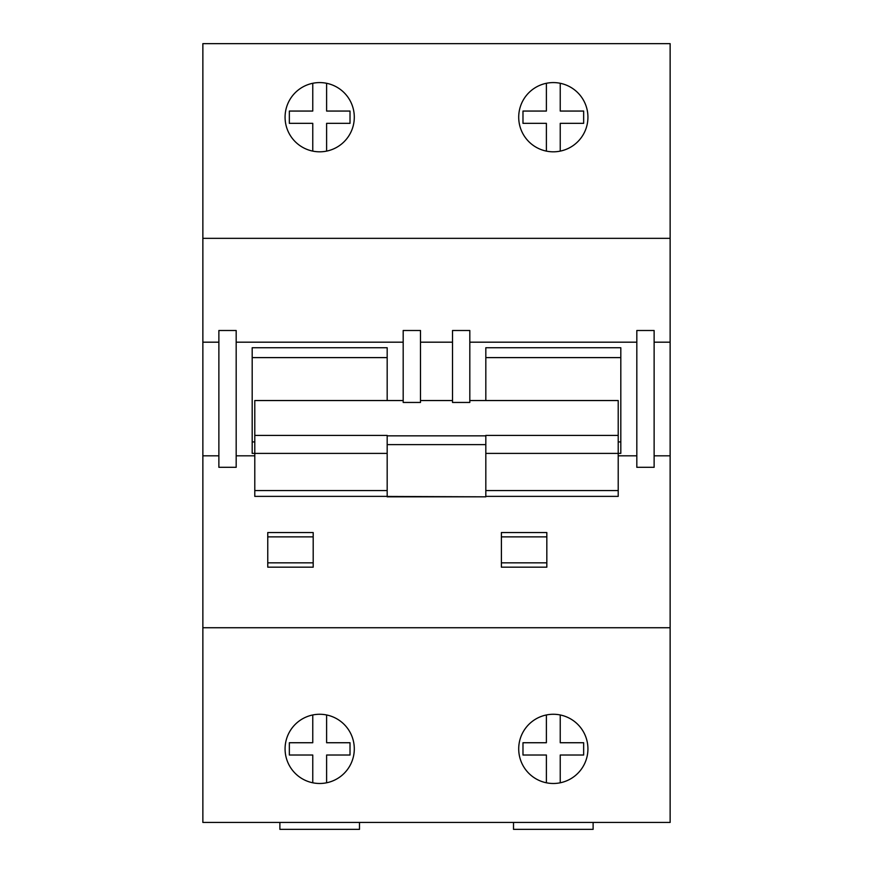 <?xml version="1.0" encoding="UTF-8"?>
<svg xmlns="http://www.w3.org/2000/svg" width="873" height="873" viewBox="0 0 873 873"><rect width="100%" height="100%" fill="white"/><g stroke="black" fill="none" stroke-linecap="round" stroke-linejoin="round"><path stroke-width="1.31" d="M403.184 400.543L254.785 400.543L254.785 496.377L387.176 496.377M469.816 402.453L452.509 402.453L452.509 330.507L469.816 330.507L469.816 402.453M420.491 402.453L403.184 402.453L403.184 330.507L420.491 330.507L420.491 402.453M654.128 330.507L654.128 467.306L636.821 467.306L636.821 330.507L654.128 330.507M670.137 822.431L202.863 822.431L202.863 627.731L670.137 627.731L670.137 822.431M267.76 532.552L267.76 567.166L313.189 567.166L313.189 532.552L267.76 532.552M654.128 455.815L670.137 455.815L670.137 627.731M636.821 455.815L618.215 455.815M254.785 455.815L236.179 455.815M236.179 467.306L218.872 467.306L218.872 330.507L236.179 330.507L236.179 467.306M218.872 455.815L202.863 455.815L202.863 627.731M501.397 532.552L501.397 567.166L546.825 567.166L546.825 532.552L501.397 532.552M654.128 342.183L670.137 342.183L670.137 43.65L202.863 43.65L202.863 455.815M670.137 238.34L202.863 238.34M218.872 342.183L202.863 342.183M403.184 342.183L236.179 342.183M452.509 342.183L420.491 342.183M636.821 342.183L469.816 342.183M587.933 748.881A34.614 34.614 0 0 0 555.643 714.343A34.614 34.614 0 0 0 519.02 744.243A34.614 34.614 0 0 0 546.389 782.786A34.614 34.614 0 0 0 587.933 748.881M354.296 748.881A34.614 34.614 0 0 0 322.006 714.343A34.614 34.614 0 0 0 285.384 744.243A34.614 34.614 0 0 0 312.763 782.786A34.614 34.614 0 0 0 354.296 748.881M587.933 117.2A34.614 34.614 0 0 0 555.643 82.662A34.614 34.614 0 0 0 519.02 112.573A34.614 34.614 0 0 0 546.389 151.116A34.614 34.614 0 0 0 587.933 117.2M354.296 117.2A34.614 34.614 0 0 0 322.006 82.662A34.614 34.614 0 0 0 285.384 112.573A34.614 34.614 0 0 0 312.763 151.116A34.614 34.614 0 0 0 354.296 117.2M670.137 342.183L670.137 455.815M279.884 822.431L279.884 829.35L359.49 829.35L359.49 822.431M312.763 83.284L312.763 111.057L289.345 111.057L289.345 123.344L312.763 123.344L312.763 151.116M326.611 151.116L326.611 123.344L350.018 123.344L350.018 111.057L326.611 111.057L326.611 83.284M312.763 714.965L312.763 742.737L289.345 742.737L289.345 755.025L312.763 755.025L312.763 782.786M326.611 782.786L326.611 755.025L350.018 755.025L350.018 742.737L326.611 742.737L326.611 714.965M387.176 400.543L387.176 347.738L252.188 347.738L252.188 453.371L254.785 453.371M254.785 441.924L252.188 441.924M387.176 357.614L252.188 357.614M267.76 562.834L313.189 562.834M267.76 536.873L313.189 536.873M546.389 83.284L546.389 111.057L522.982 111.057L522.982 123.344L546.389 123.344L546.389 151.116M560.237 151.116L560.237 123.344L583.655 123.344L583.655 111.057L560.237 111.057L560.237 83.284M546.389 714.965L546.389 742.737L522.982 742.737L522.982 755.025L546.389 755.025L546.389 782.786M560.237 782.786L560.237 755.025L583.655 755.025L583.655 742.737L560.237 742.737L560.237 714.965M501.397 562.834L546.825 562.834M501.397 536.873L546.825 536.873M513.51 822.431L513.51 829.35L593.116 829.35L593.116 822.431M618.215 453.371L620.812 453.371L620.812 347.738L485.825 347.738L485.825 400.543M620.812 441.924L618.215 441.924M620.812 357.614L485.825 357.614M469.816 400.543L618.215 400.543L618.215 496.377L485.825 496.377M452.509 400.543L420.491 400.543M254.785 435.409L387.176 435.409L387.176 496.824L485.825 496.824L387.176 496.442M618.215 435.409L485.825 435.409L485.825 496.442M387.176 453.393L254.785 453.393M387.176 490.561L254.785 490.561M485.825 435.856L387.176 435.856M618.215 453.393L485.825 453.393M618.215 490.561L485.825 490.561M485.825 444.619L387.176 444.619"/></g></svg>
